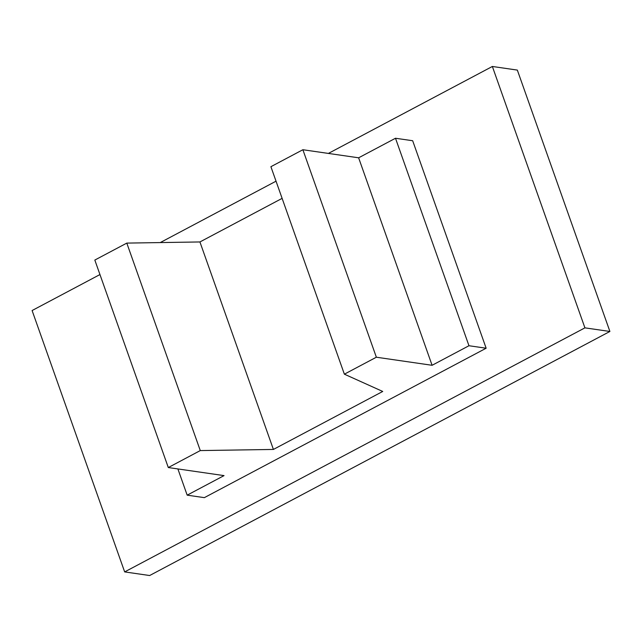 <?xml version="1.0" encoding="UTF-8"?>
<svg xmlns="http://www.w3.org/2000/svg" width="642" height="642" viewBox="0 0 642 642"><rect width="100%" height="100%" fill="white"/><g stroke="black" fill="none" stroke-linecap="round" stroke-linejoin="round"><path stroke-width="0.96" d="M412.67 140.734L486.146 348.221L468.965 345.733L395.496 138.255L412.67 140.734M124.66 571.91L584.918 327.853L609.9 331.465L149.642 575.529L124.66 571.91L32.1 310.535L99.959 274.551M160.259 242.572L276.028 181.188M328.383 153.422L492.358 66.471L517.34 70.09L609.9 331.465M584.918 327.853L492.358 66.471M486.146 348.221L204.349 497.646L187.175 495.159L224.042 475.61L168.3 467.545L94.823 260.058L126.803 243.101L199.927 241.954L282.119 198.37M468.965 345.733L432.098 365.29L358.629 157.804L395.496 138.255M177.89 468.933L187.175 495.159M432.098 365.29L376.356 357.217L344.369 374.174L382.736 391.459L273.404 449.44L199.927 241.954M273.404 449.44L200.28 450.58L126.803 243.101M344.369 374.174L270.9 166.695L302.88 149.73L376.356 357.217M358.629 157.804L302.88 149.73M200.28 450.58L168.3 467.545"/></g></svg>

